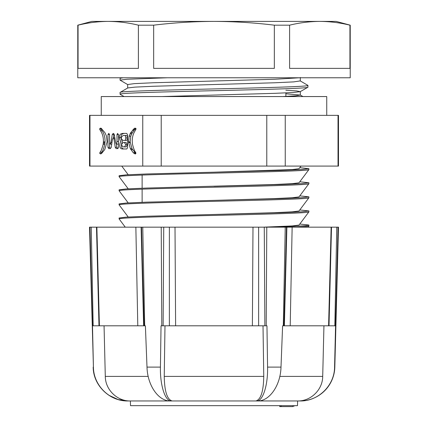 <?xml version="1.0" encoding="UTF-8"?>
<svg xmlns="http://www.w3.org/2000/svg" width="428" height="428" viewBox="0 0 428 428"><rect width="100%" height="100%" fill="white"/><g stroke="black" fill="none" stroke-linecap="round" stroke-linejoin="round"><path stroke-width="0.64" d="M101.259 115.351L101.259 96.562L326.741 96.562L326.741 115.351M338.484 115.351L338.484 166.085L89.516 166.085L89.516 115.351L338.484 115.351M308.893 169.606L308.893 168.669L301.665 169.547L281.1 170.43L146.9 173.955L126.335 174.833L119.107 175.715L119.107 176.657C117.78 175.485 163.325 174.298 214 173.131C264.675 171.965 310.22 170.777 308.893 169.606L299.012 182.804L292.233 183.666L274.123 184.522L146.9 188.047L126.335 188.925L119.107 189.807L119.123 190.781L128.213 202.909M296.32 227.156C304.693 226.744 308.882 226.348 308.893 225.979L308.021 227.156M308.893 225.979L308.893 225.037C307.973 225.759 294.833 226.46 269.474 227.156M308.893 211.887L308.893 210.945L301.665 211.828L281.1 212.711L146.9 216.231L126.335 217.114L119.107 217.991L119.107 218.933C117.78 217.766 163.325 216.579 214 215.407C264.675 214.241 310.22 213.053 308.893 211.887L299.012 225.08L292.233 225.941L263.707 227.156M308.893 197.795L308.893 196.853L301.665 197.736L281.1 198.613L146.9 202.139L126.335 203.022L119.107 203.899L119.107 204.841C117.78 203.669 163.325 202.487 214 201.315C264.675 200.149 310.22 198.961 308.893 197.795L299.012 210.988L292.233 211.849L274.123 212.711L214 214.471M119.107 190.749C117.78 189.577 163.325 188.395 214 187.223C264.675 186.057 310.22 184.869 308.893 183.703L299.012 196.896L292.233 197.757L274.123 198.613L214 200.379M308.893 183.703L308.893 182.761L301.665 183.644L281.1 184.522L214 186.287M119.107 218.933L125.26 227.156M299.787 224.047L308.893 225.037M119.107 204.841L128.213 217.001M299.787 209.955L308.893 210.945M299.787 195.858L308.893 196.853M119.107 176.657L128.213 188.812M299.787 181.766L308.893 182.761M283.962 325.804L286.503 227.156L285.246 227.156L283.299 325.804L335.568 325.804L334.573 367.112C334.525 385.607 318.09 401.416 300.071 400.961L297.615 400.961L297.492 405.658L130.508 405.658L130.385 400.961L127.929 400.961L118.096 399.533L109.076 395.354M334.573 367.112L334.819 367.112A34.764 34.764 0 0 1 302.435 400.881M164.989 325.804L164.24 376.399C164.513 391.454 167.166 399.64 172.19 400.961L170.574 400.961C158.681 401.416 147.457 385.607 147.002 367.112L160.425 367.112C160.013 385.516 165.197 401.416 171.361 400.961M334.819 367.112L338.484 227.156L286.503 227.156M335.504 325.804L338.029 227.156M142.128 202.3L142.128 189.144M142.128 188.208L142.128 175.052M285.872 184.361L285.872 184.035M285.872 170.269L285.872 169.943M285.872 96.562L285.872 92.897M120.049 92.448L127.758 87.954L135.007 87.114L152.962 86.285L275.038 82.764L293.752 81.882L300.242 80.908L307.951 85.402C309.267 86.574 264.172 87.761 214 88.928C163.828 90.094 118.733 91.282 120.049 92.448L120.124 94.299L124.04 96.562M307.951 85.402L307.876 87.253L300.242 91.662L292.993 92.502L275.038 93.331L161.714 96.562M307.951 87.168C309.267 88.334 264.172 89.522 214 90.688C163.828 91.859 118.733 93.042 120.049 94.213M123.323 77.773L120.124 78.271L120.049 80.122L127.758 84.616M167.268 77.773L127.202 79.239L120.049 80.122M299.541 77.773L275.038 79.239L152.962 82.764L134.248 83.642L127.678 84.525L127.678 88.045M285.872 90.244L296.684 90.923L300.242 91.662M285.872 93.769L300.322 95.091L295.844 95.813L282.683 96.562M91.234 227.156L89.971 227.156L92.496 325.804L93.165 325.804L91.234 227.156L161.217 227.156L161.795 325.804L266.205 325.804L266.783 227.156L161.217 227.156M285.246 227.156L266.783 227.156M89.971 227.156L89.516 227.156L93.427 367.112C93.47 385.516 109.819 401.416 127.929 400.961C109.686 401.416 93.202 385.355 93.181 367.112M283.299 325.804L282.608 325.804L280.998 367.112C280.549 385.516 269.383 401.416 257.426 400.961L255.81 400.961C260.829 399.661 263.477 391.47 263.76 376.399L263.011 325.804M256.639 400.961C262.771 401.416 267.987 385.607 267.575 367.112L266.96 325.804L266.205 325.804M161.795 325.804L161.04 325.804L160.425 367.112M147.002 367.112L145.392 325.804L144.701 325.804L142.754 227.156M93.165 325.804L144.701 325.804M92.496 325.804L93.427 367.112M99.408 325.804L96.867 227.156M137.789 325.804L135.858 227.156M144.038 325.804L141.497 227.156M290.211 325.804L292.142 227.156M328.592 325.804L331.133 227.156M334.835 325.804L336.766 227.156M163.127 325.804L163.737 227.156M175.619 325.804L175.009 227.156M252.381 325.804L252.991 227.156M264.873 325.804L264.263 227.156M258.624 325.804L258.624 227.156M169.376 325.804L169.376 227.156M329.009 325.804L331.507 227.156M284.379 325.804L286.883 227.156M143.621 325.804L141.117 227.156M98.991 325.804L96.493 227.156M104.058 325.804L105.293 376.399C105.336 389.769 117.235 401.293 130.385 400.961L297.615 400.961C310.701 401.293 322.664 389.838 322.707 376.399L323.942 325.804M292.811 405.658L292.811 406.6C294.164 406.6 294.164 406.6 292.811 406.6L280.105 406.6L280.105 405.658M280.105 406.6L279.768 406.6L279.768 405.658M299.787 167.674L308.893 168.669M300.98 166.085L299.012 168.707L292.233 169.574L214 172.19M285.246 115.351L285.246 166.085M266.783 115.351L266.783 166.085M338.029 115.351L338.029 166.085M89.971 115.351L89.971 166.085M135.435 153.941L134.991 153.941L135.901 153.438L135.644 152.213C134.895 151.924 133.841 149.308 132.487 144.359L132.247 141.144C132.231 137.094 133.204 133.616 135.178 130.701L135.981 129.213L135.762 128.432L135.002 128.122L134.355 128.395L130.668 132.75L129.149 136.168L128.512 141.877L130.374 148.687L133.22 152.694L135.237 153.973M127.608 147.617L127.608 134.938L126.758 133.397L123.457 133.397C120.578 133.349 119.198 134.75 119.305 137.607C119.829 139.699 120.354 141.037 120.883 141.631C120.156 141.812 118.08 149.222 122.841 148.976L126.816 148.976L127.608 147.617M112.286 134.424L110.938 142.428L110.199 144.118L109.568 141.54L109.568 134.52L108.776 133.397L107.984 134.52L107.984 147.339L108.691 148.602L110.151 148.602L111.173 147.574L112.404 139.619L113.222 137.746L113.95 138.822L115.239 147.291L116.116 148.602L117.839 148.602L118.486 147.478L118.486 134.66L117.577 133.445L116.994 134.52L116.994 141.582L116.352 144.156L115.678 142.845L114.276 134.563L113.281 133.397L112.286 134.424L113.912 134.424L113.356 137.746M103.389 141.887L103.159 144.359C101.805 149.308 100.757 151.924 100.002 152.213L99.745 153.438L100.66 153.941L101.58 153.459L104.748 149.597L107.134 141.877L106.497 136.168L104.983 132.75L101.292 128.395L100.644 128.122L99.885 128.432L99.665 129.213L100.473 130.701C102.442 133.616 103.421 137.094 103.399 141.144L103.389 141.887L105.021 141.887L104.79 144.359C103.432 149.308 102.383 151.924 101.629 152.213L100.002 152.213M142.754 115.351L142.754 166.085M161.217 115.351L161.217 166.085M101.511 128.432L101.292 129.213L102.099 130.701L100.473 130.701M102.099 130.701C104.068 133.616 105.047 137.094 105.026 141.144L105.021 141.887M101.629 152.213L101.431 153.566M114.078 133.884L113.912 134.424M118.486 143.428L117.978 144.156L116.352 144.156M116.389 144.156L116.865 147.291L117.839 148.602M116.865 147.291L115.239 147.291M114.993 138.822L113.95 138.822M114.811 137.746L113.222 137.746M109.616 142.791L109.616 147.339L110.317 148.602M111.97 142.428L110.938 142.428M125.083 133.397C122.21 133.349 120.824 134.75 120.931 137.607C121.456 139.699 121.985 141.037 122.51 141.631C121.787 141.812 119.706 149.222 124.468 148.976M124.511 140.416L126.137 140.416C126.956 140.454 127.362 139.624 127.362 137.934C127.421 136.243 126.956 135.414 125.96 135.457L123.339 135.457C120.707 137.137 120.632 138.79 123.104 140.416L124.511 140.416C125.329 140.454 125.736 139.624 125.736 137.934C125.795 136.243 125.329 135.414 124.334 135.457M124.537 146.916L126.164 146.916L127.394 144.675L125.987 142.471L123.457 142.471C121.135 143.947 121.108 145.424 123.366 146.916L124.537 146.916L125.768 144.675L124.361 142.471M124.997 146.916L123.366 146.916M124.73 140.416L123.104 140.416M124.965 135.457L123.339 135.457M135.986 128.395L134.205 130.123L131.706 133.782L130.775 136.168L130.139 141.877L132.001 148.687L135.847 153.566M132.001 148.687L130.374 148.687M153.657 25.177C173.773 22.721 193.884 21.464 214 21.4L91.865 21.4L77.773 25.177L77.773 77.773L350.227 77.773L350.227 25.177L349.944 25.177L349.944 68.373L289.601 68.373L289.601 25.177L274.343 25.177L274.343 68.373L153.657 68.373L153.657 25.177L138.399 25.177L138.399 68.373L78.057 68.373L78.057 25.177L77.773 25.177M350.227 25.177L336.135 21.4L214 21.4C234.116 21.464 254.227 22.721 274.343 25.177M289.601 25.177C299.595 22.732 309.653 21.475 319.775 21.4C329.795 21.454 339.853 22.711 349.944 25.177M78.057 25.177C88.114 22.721 98.167 21.464 108.225 21.4C118.283 21.464 128.341 22.721 138.399 25.177M263.76 376.399L164.24 376.399M267.575 367.112L280.998 367.112M148.2 376.399L105.293 376.399M322.707 376.399L279.8 376.399M281.244 406.6L281.244 405.658M101.292 129.213L99.665 129.213M101.34 128.432L99.885 128.432M101.372 153.438L99.745 153.438M104.79 144.359L103.159 144.359M104.897 143.327L103.271 143.327M104.988 142.299L103.362 142.299M118.486 141.582L116.994 141.582M118.481 134.52L116.994 134.52M109.616 147.339L107.984 147.339M109.568 134.52L107.984 134.52M120.931 137.607L119.305 137.607M127.394 144.675L125.768 144.675M127.362 137.934L125.736 137.934M135.692 153.459L134.066 153.459M134.847 152.694L133.22 152.694M132.53 149.597L130.898 149.597M130.182 142.535L128.555 142.535M130.139 141.877L128.512 141.877M130.775 136.168L129.149 136.168M131.706 133.782L130.08 133.782M132.295 132.75L130.668 132.75M134.205 130.123L132.573 130.123M135.002 129.251L133.376 129.251M135.73 128.395L134.355 128.395M300.322 80.999L300.322 77.479M300.322 95.091L300.322 91.571M120.124 78.271L120.99 77.773M300.242 95L302.944 96.562M293.827 406.6L293.827 405.658M121.739 166.085L128.213 174.72M111.826 144.118L110.199 144.118M111.778 144.113L110.151 144.113"/></g></svg>
